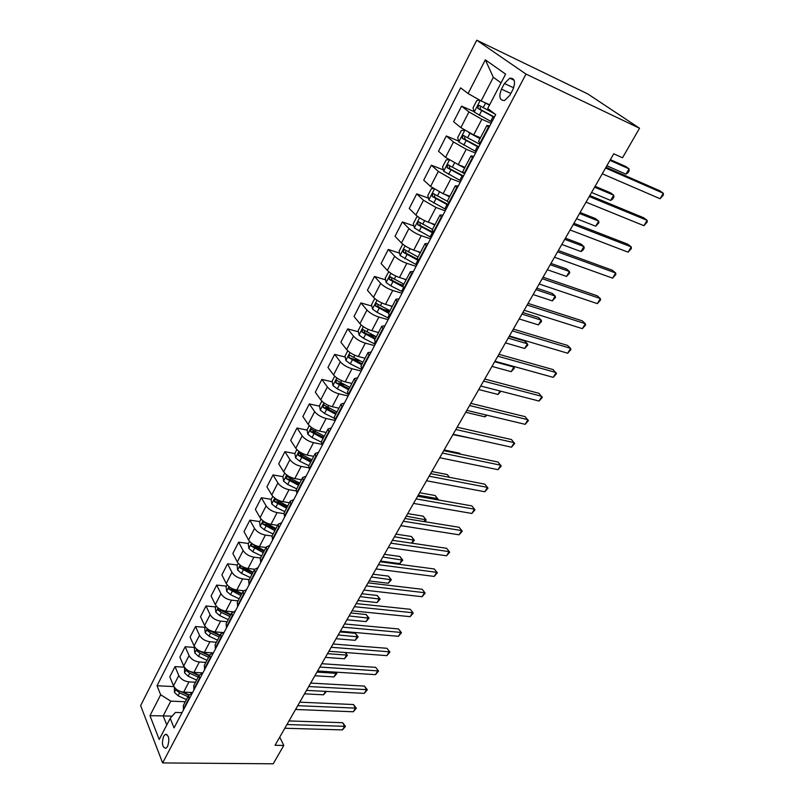 <?xml version="1.0" encoding="UTF-8"?>
<svg xmlns="http://www.w3.org/2000/svg" width="804" height="804" viewBox="0 0 804 804"><rect width="100%" height="100%" fill="white"/><g stroke="black" fill="none" stroke-linecap="round" stroke-linejoin="round"><path stroke-width="1.21" d="M167.624 746.444C169.755 739.177 168.981 735.157 165.302 734.374L163.624 736.253C161.514 743.489 162.287 747.499 165.966 748.293L167.624 746.444M476.732 40.2L140.63 705.631L162.629 762.926L525.997 74.089L476.732 40.2L587.774 93.927L639.532 128.248L525.997 74.089M639.532 128.248L622.517 157.765L613.713 153.805L275.058 745.288L283.782 745.449L279.732 737.117M504.43 83.505L501.485 89.154C498.591 96.862 499.646 100.641 504.641 100.48L509.887 95.264L512.882 89.566C515.796 81.827 514.761 78.038 509.766 78.189L504.43 83.505L513.676 87.797M501.063 82.882L493.334 77.325L481.124 100.942L468.089 93.545L460.632 87.857L157.021 685.752L173.955 686.596M468.089 93.545L485.325 59.828L505.615 74.119L487.716 108.51L495.696 114.6L174.046 727.891L170.207 718.374L159.212 739.479L149.976 715.691L160.669 694.777L157.021 685.752M283.782 745.449L273.199 763.8L162.629 762.926M170.207 718.374L175.423 712.434L182.036 712.666M172.136 716.173L163.182 715.872L166.79 724.927M489.676 104.751L481.124 100.942M491.133 123.293L481.847 119.273L468.953 111.937L461.566 106.148L474.119 111.625M480.45 137.796L473.687 134.951L460.863 127.645L453.597 121.736L461.566 106.148M475.516 153.072L466.24 149.273L453.486 141.986L446.31 135.976L458.571 141.032M464.993 167.312L458.24 164.629L445.567 157.363L438.502 151.242L446.31 135.976M460.22 182.247L450.933 178.659L438.331 171.423L431.366 165.202L443.366 169.885M449.858 196.236L443.104 193.714L430.572 186.488L423.718 180.166L431.366 165.202M445.225 210.839L435.949 207.462L423.477 200.266L416.723 193.844L428.472 198.176M435.024 224.587L428.271 222.205C423.195 220.236 419.065 217.844 415.879 215.03L409.226 208.517L416.723 193.844M430.522 238.858L421.256 235.683C416.191 233.763 412.08 231.381 408.924 228.527L402.372 221.924L413.889 225.924M420.482 252.376L413.738 250.134C408.673 248.265 404.583 245.883 401.477 243.009L395.015 236.306L402.372 221.924M416.12 266.335L406.854 263.34C401.799 261.511 397.739 259.149 394.663 256.235L388.292 249.451L399.598 253.149M406.221 279.621L399.477 277.511C394.432 275.732 390.392 273.37 387.357 270.425L381.086 263.551L388.292 249.451M401.99 293.269L392.744 290.465C387.699 288.726 383.669 286.375 380.674 283.4L374.493 276.445L385.598 279.862M392.241 306.334L385.508 304.354C380.473 302.666 376.473 300.314 373.508 297.319L367.418 290.274L374.493 276.445M388.141 319.68L378.895 317.057C373.86 315.409 369.89 313.068 366.966 310.042L360.956 302.917L371.88 306.083M378.523 332.534L371.8 330.685C366.775 329.077 362.825 326.746 359.941 323.69L354.021 316.485L360.956 302.917M374.543 345.599L365.317 343.147C360.303 341.579 356.363 339.248 353.509 336.172L347.68 328.896L358.423 331.811M365.076 358.232L358.363 356.514C353.348 354.986 349.438 352.665 346.614 349.559L340.866 342.202L347.68 328.896M361.217 371.016L352.001 368.734C346.996 367.247 343.097 364.936 340.313 361.8L334.645 354.373L345.238 357.066M351.871 383.458L345.167 381.85C340.172 380.403 336.303 378.101 333.549 374.935L327.972 367.438L334.645 354.373M348.132 395.97L338.926 393.839C333.941 392.432 330.082 390.131 327.369 386.955L321.861 379.387L332.293 381.86M338.926 408.201L332.223 406.713C327.248 405.337 323.409 403.055 320.736 399.839L315.309 392.201L321.861 379.387M335.288 420.452L326.102 418.482C321.128 417.145 317.309 414.864 314.666 411.638L309.309 403.93L319.6 406.201M326.173 432.482L319.53 431.115C314.555 429.818 310.766 427.537 308.143 424.291L302.877 416.512L309.309 403.93M321.731 444.3L313.51 442.662C308.555 441.396 304.776 439.135 302.193 435.858L296.988 428.019L307.138 430.11M313.731 456.33L307.058 455.064C302.103 453.838 298.354 451.577 295.792 448.28L290.676 440.381L296.988 428.019M308.615 467.767L301.158 466.4C296.214 465.214 292.475 462.953 289.942 459.637L284.897 451.687L294.907 453.587M301.48 479.747L294.817 478.581C289.882 477.415 286.164 475.174 283.671 471.837L278.697 463.818L284.897 451.687M295.993 490.882L289.018 489.716C284.093 488.591 280.395 486.35 277.923 482.993L273.018 474.913L282.907 476.651L283.591 481.154L287.691 484.46L296.706 488.862M289.44 502.731L282.797 501.666C277.872 500.58 274.194 498.339 271.762 494.962L266.928 486.832L273.018 474.913M283.812 513.635L277.109 512.6C272.194 511.545 268.526 509.314 266.124 505.917L261.35 497.736L271.219 499.324M277.621 525.313L270.998 524.349C266.094 523.314 262.446 521.092 260.064 517.686L255.37 509.445L261.35 497.736M272.023 536.017L265.4 535.082C260.506 534.087 256.878 531.876 254.526 528.439L249.893 520.148L259.732 521.595M266.013 547.494L259.401 546.619C254.506 545.655 250.898 543.444 248.577 539.997L244.014 531.645L249.893 520.148M260.516 558.006L253.903 557.172C249.029 556.237 245.431 554.036 243.14 550.569L238.627 542.167L248.456 543.484M255.23 573.111L254.617 569.282L248.014 568.498C243.14 567.594 239.562 565.403 237.291 561.916L232.858 553.474L238.627 542.167M249.21 579.614L242.617 578.87C237.753 577.986 234.195 575.805 231.944 572.307L227.562 563.815L237.361 564.991M243.481 590.709L236.818 590.005C231.964 589.151 228.426 586.97 226.205 583.463L221.894 574.92L227.562 563.815M238.095 600.849L231.512 600.186C226.668 599.372 223.14 597.191 220.949 593.664L216.688 585.081L226.467 586.136M232.718 611.774L225.823 611.13C220.979 610.336 217.472 608.176 215.301 604.628L211.11 595.995L216.688 585.081M227.17 621.723L220.608 621.14C215.773 620.376 212.286 618.216 210.135 614.658L206.005 605.985L215.753 606.919M222.356 632.497L215.01 631.904C210.186 631.16 206.718 629.009 204.588 625.432L200.518 616.718L206.005 605.985M216.427 642.235L209.884 641.743C205.07 641.029 201.613 638.879 199.513 635.291L195.493 626.537L205.221 627.351M212.537 652.878L204.387 652.315C199.573 651.632 196.136 649.481 194.065 645.883L190.106 637.09L195.493 626.537M205.874 662.406L199.342 661.993C194.548 661.33 191.121 659.19 189.071 655.582L185.171 646.738L194.869 647.441M202.889 672.908L193.935 672.385C189.151 671.752 185.734 669.621 183.714 665.993L179.865 657.119L185.171 646.738M195.493 682.244L188.98 681.892C184.206 681.289 180.81 679.159 178.8 675.531L175.011 666.616L184.377 667.179M192.598 692.535L183.664 692.113C178.89 691.53 175.513 689.42 173.533 685.762L169.795 676.817L175.011 666.616M185.282 701.741L170.79 701.138L163.182 715.872L149.976 715.691M488.882 127.585L486.902 125.464L489.716 125.987M300.505 454.642L301.912 454.913M312.796 431.266L315.63 431.848M325.419 407.487L329.921 408.482M338.474 383.317L344.715 384.804M352.464 358.896L360.071 360.835M367.468 334.263L376.091 336.605M383.086 309.319L389.679 311.228M399.397 284.113L403.246 285.299M416.552 258.707L417.316 258.958M480.49 143.594L478.561 141.403L486.902 125.464M472.822 158.207L470.943 155.956L473.827 156.298M464.601 173.875L462.782 171.553L470.943 155.956M457.094 188.196L455.325 185.804L458.25 185.985M449.044 203.543L447.325 201.08L455.325 185.804M441.697 217.562L440.019 215.04L443.004 215.06M433.808 232.597L432.18 230.014L440.019 215.04M426.602 246.336L425.025 243.682L428.06 243.552M418.884 261.059L417.346 258.355L425.025 243.682M411.829 274.516L410.331 271.752L413.417 271.481M404.251 288.948L402.814 286.134L410.331 271.752M397.337 302.143L395.94 299.269L399.065 298.847M389.92 316.284L388.563 313.359L395.94 299.269M383.136 329.218L381.82 326.233L384.995 325.68M375.87 343.077L374.594 340.042L381.82 326.233M369.217 355.76L367.981 352.675L371.197 351.991M362.091 369.358L360.895 366.222L367.981 352.675M355.569 381.789L354.413 378.604L357.659 377.79M348.574 395.116L347.459 391.89L354.413 378.604M342.182 407.316L341.107 404.03L344.383 403.106M335.318 420.391L334.283 417.065L341.107 404.03M329.047 432.351L328.042 428.984L331.359 427.939M322.314 445.185L321.349 441.768L328.042 428.984M316.163 456.923L315.228 453.466L318.585 452.31M309.56 469.516L308.666 466.018L315.228 453.466M303.52 481.023L302.656 477.496L306.043 476.229M297.038 493.385L296.214 489.807L302.656 477.496M291.108 504.691L290.314 501.073L293.721 499.706M284.747 516.821L283.983 513.163L290.314 501.073M278.928 527.916L278.194 524.228L281.631 522.761M272.687 539.826L271.983 536.097L278.194 524.228M266.968 550.72L266.295 546.961L269.762 545.393M260.838 562.418L260.194 558.619L266.295 546.961M249.2 584.598L248.617 580.729L254.617 569.282L258.104 567.624M243.692 595.101L243.14 591.211L246.647 589.473M237.773 606.387L237.25 602.457L243.14 591.211M232.366 616.708L231.864 612.749L235.401 610.919M226.547 627.793L226.085 623.803L231.864 612.749M221.231 637.934L220.788 633.914L224.336 632.004M215.522 648.818L215.1 644.778L220.788 633.914M210.296 658.788L209.904 654.707L213.472 652.727M204.678 669.491L204.316 665.38L209.904 654.707M199.543 679.279L199.201 675.149L202.789 673.089M194.025 689.802L193.714 685.641L199.201 675.149M188.98 699.43L188.689 695.239L192.297 693.108M160.669 694.777L170.79 701.138M183.563 709.761L183.292 705.56L188.689 695.239M493.334 77.325L485.325 59.828M605.563 168.036L663.32 193.272L660.064 198.729L602.276 173.785M606.025 167.232L659.782 190.749L663.32 193.272L663.37 195.06L660.064 198.729M479.697 100.128L476.782 100.55L473.043 107.806L474.259 112.128L491.837 121.957M483.897 102.178L489.445 105.193M488.199 104.088L489.616 104.852M495.043 114.098L479.315 105.455L478.601 105.304L477.807 108.359L494.239 117.374M494.42 117.022L480.641 109.605L480.159 107.364M606.859 165.775L625.964 174.156L629.05 168.84L625.753 166.488L610.367 159.654M625.964 174.156L627.964 172.77L629.2 170.649L629.05 168.84L609.955 160.368M589.252 196.528L647.13 220.356L643.934 225.703L586.026 202.156M589.814 195.543L643.682 217.763L647.13 220.356L647.23 222.035L643.934 225.703M573.262 224.457L631.251 246.918L628.105 252.175L570.106 229.974M573.925 223.291L627.894 244.255L631.251 246.918L631.391 248.506L628.105 252.175M557.584 251.833L615.663 272.988L612.578 278.144L554.489 257.25M558.338 250.516L612.387 270.265L615.663 272.988L615.854 274.476L612.578 278.144M464.521 130.168L461.325 130.529L457.667 137.645L458.833 141.986L476.219 151.735M468.732 132.58L480.018 138.62M475.787 135.836L480.229 138.208M480.058 144.408L463.054 135.333L462.3 138.338L478.571 147.243M478.802 146.81L465.134 139.514L464.622 137.373M591.563 192.488L610.698 200.437L613.723 195.211L610.517 192.799L595.101 186.317M610.698 200.437L612.718 199L613.924 196.92L613.723 195.211L594.598 187.181M448.763 159.694L446.18 159.916L442.592 166.88L443.718 171.242L460.923 180.9M457.928 164.508L464.611 168.046M462.571 166.358L464.863 167.564M464.029 173.383L447.828 164.75L447.114 167.704L463.225 176.508M463.486 176.006L449.938 168.81L449.396 166.77M576.548 218.708L595.714 226.236L598.689 221.11L595.553 218.628L580.116 212.487M595.714 226.236L598.93 222.718L598.689 221.11L579.533 213.502M433.306 188.598L431.336 188.699L427.818 195.533L428.904 199.915L445.929 209.492M444.411 194.196L449.516 196.89M449.034 195.935L449.808 196.337M447.275 201.231L433.647 193.744L432.904 193.573L432.23 196.477L448.19 205.181M448.481 204.608L435.054 197.533L434.492 195.583M561.805 244.456L580.99 251.562L583.915 246.537L580.86 243.984L565.403 238.175M580.99 251.562L583.031 250.064L584.196 248.054L583.915 246.537L564.74 239.341M542.208 278.686L600.357 298.575L597.332 303.631L539.172 283.993M543.052 277.209L597.171 295.782L600.357 298.575L600.598 299.972L597.332 303.631M418.15 216.889L416.794 216.919L413.346 223.612L414.382 228.014L431.235 237.512M430.773 223.09L434.723 225.15M432.502 229.401L419.025 222.004L418.281 221.834L417.638 224.688L433.446 233.291M433.778 232.647L420.472 225.673L419.879 223.813M547.333 269.732L566.539 276.445L569.413 271.501L566.428 268.898L550.961 263.411M566.539 276.445L569.734 272.938L569.413 271.501L550.207 264.717M527.133 305.028L585.342 323.69L582.367 328.655L524.148 310.233M528.057 303.399L582.227 320.836L585.342 323.69L585.624 324.997L582.367 328.655M403.296 244.597L402.533 244.587L399.146 251.149L400.151 255.571L416.824 264.978M417.175 251.28L420.221 252.858M418.05 257.019L404.703 249.702L403.94 249.521L403.337 252.335L418.361 260.516M533.122 294.555L552.348 300.887L555.162 296.033L552.258 293.359L536.77 288.184M417.376 259.129L406.161 253.26L405.568 251.491M552.348 300.887L555.524 297.379L555.162 296.033L535.946 289.631M512.329 330.866L570.599 348.353L567.674 353.227L509.404 335.982M513.344 329.097L567.564 345.439L570.599 348.353L570.92 349.569L567.674 353.227M388.734 271.722L385.227 278.144L386.191 282.586L390.784 285.802L402.703 291.912M403.668 278.817L406.01 280.023M519.163 318.937L538.399 324.896L541.172 320.123L538.328 317.399L522.831 312.525M403.869 284.113L389.89 276.676L389.317 279.45L402.764 286.807M402.915 285.933L392.141 280.325L391.528 278.626M538.399 324.896L541.564 321.389L541.172 320.123L521.937 314.093M497.817 356.222L556.117 372.564L553.252 377.357L494.942 361.237M498.912 354.313L553.162 369.599L556.479 373.699L553.252 377.357M374.724 298.525L371.579 304.626L372.503 309.078L377.026 312.314L388.845 318.334M390.302 305.761L392.061 306.666M505.455 342.886L524.69 348.484L527.414 343.8L524.65 341.027L509.143 336.444M389.97 310.676L376.111 303.309L375.568 306.033L388.644 313.198M389.076 312.384L378.382 306.857L377.769 305.239M524.69 348.484L527.856 344.986L527.414 343.8L508.178 338.132M483.566 381.106L541.896 396.352L539.082 401.055L480.752 386.031M484.742 379.066L539.012 393.327L542.298 397.407L539.082 401.055M361.127 324.916L358.192 330.605L359.076 335.067L363.539 338.313L375.257 344.243M377.096 332.142L378.393 332.796M376.332 336.725L362.594 329.429L362.071 332.112L375.036 339.198M375.488 338.333L364.885 332.886L364.272 331.338M491.978 366.423L511.223 371.669L513.897 367.066L494.651 361.75M513.143 366.272L514.369 368.172L511.223 371.669M469.586 405.538L527.926 419.708L525.163 424.331L466.812 410.372M470.822 403.367L525.112 416.643L528.369 420.683L525.163 424.331M347.78 350.805L345.047 356.092L345.901 360.564L350.293 363.82L361.921 369.669M364.071 357.981L364.976 358.433M362.956 362.282L349.328 355.056L348.846 357.7L361.679 364.714M362.162 363.8L351.649 358.413L348.846 357.7M478.732 389.548L497.988 394.452L499.998 390.985M500.962 391.236L497.988 394.452M455.848 429.517L514.198 442.662L511.485 447.205L453.134 434.26M457.164 427.225L511.455 439.547L514.681 443.567L511.485 447.205M334.685 376.202L332.152 381.106L332.977 385.588L337.308 388.855L347.881 394.151M351.247 383.307L351.81 383.588M349.83 387.367L336.323 380.202L335.861 382.804L348.584 389.749M349.087 388.784L338.665 383.478L335.861 382.804M465.727 412.281L484.973 416.854L486.068 414.975M487.003 415.196L484.973 416.854M442.371 453.064L500.721 465.214L498.048 469.677L439.698 457.727M443.748 450.652L498.038 462.049L501.234 466.039L498.048 469.677M321.841 401.126L319.5 405.658L320.283 410.14L324.555 413.417L334.152 418.201M336.946 411.98L323.55 404.874L323.107 407.447L335.72 414.321M336.253 413.306L325.911 408.07L323.107 407.447M452.933 434.612L472.38 438.532M429.125 476.189L487.465 487.375L484.842 491.757L426.512 480.762M430.572 473.667L484.852 484.169L488.008 488.128L484.842 491.757M309.228 425.587L307.078 429.758L307.832 434.25L312.042 437.537L321.228 442.079M460.401 454.149L459.647 453.225L444.14 449.969M324.303 436.14L311.027 429.095L310.605 431.637L323.097 438.441M323.65 437.376L313.399 432.21L310.605 431.637M416.12 498.902L474.44 509.153L471.858 513.465L413.547 503.404M417.628 496.279L471.888 505.907L475.013 509.847L471.858 513.465M471.888 505.907L475.013 509.847M296.847 449.597L294.877 453.416L295.601 457.918L299.761 461.215L308.837 465.677M447.295 474.551L449.506 477.335L447.295 474.551L431.798 471.536M311.882 459.858L298.716 452.873L298.324 455.376L310.706 462.119M311.289 461.004L301.108 455.908L298.324 455.376M403.347 521.223L461.637 530.57L459.094 534.811L400.814 525.635M404.914 518.49L459.144 527.283L462.24 531.193L459.094 534.811M459.144 527.283L462.24 531.193M284.696 473.164L282.907 476.651M436.853 499.686L437.476 498.621L435.145 495.535L419.648 492.741M299.691 483.154L286.646 476.219L286.264 478.692L298.535 485.365M299.138 484.219L289.048 479.184L286.264 478.692M435.145 495.535L438.14 499.314L437.476 498.621L418.251 495.194M438.14 499.314L437.818 499.857M390.794 543.152L449.044 551.624L446.552 555.795L388.312 547.484M392.412 540.308L446.622 548.298L449.687 552.187L446.552 555.795M446.622 548.298L449.687 552.187M272.767 496.309L271.139 499.475L271.802 503.987L275.842 507.284L284.787 511.635M424.13 521.605L425.467 519.294L423.185 516.168L407.708 513.605M287.721 506.028L274.777 499.153L274.415 501.595L286.586 508.198M287.209 507.002L277.199 502.038L274.415 501.595M423.185 516.168L426.15 519.927L406.251 516.148M426.15 519.927L424.994 521.746M378.453 564.699L436.662 572.327L434.21 576.428L376.011 568.961M380.131 561.765L434.301 568.971L437.336 572.83L434.21 576.428M434.301 568.971L437.336 572.83M261.049 519.042L259.581 521.886L260.215 526.409L264.204 529.715L273.079 533.997M411.618 543.142L413.648 539.635L411.427 536.479L395.96 534.127M275.963 528.489L263.129 521.675L262.787 524.087L274.847 530.63M275.491 529.394L265.561 524.489L262.787 524.087M411.427 536.479L414.361 540.208L394.452 536.76M414.361 540.208L411.869 543.182M366.333 585.875L424.492 592.689L422.08 596.719L363.931 590.066M368.061 582.84L422.18 589.292L425.185 593.121L422.08 596.719M422.18 589.292L425.185 593.121M249.541 541.373L248.235 543.916L248.838 548.428L252.778 551.745L261.581 555.976M380.543 561.051L399.719 563.614L402.02 559.654L399.849 556.458L384.392 554.318M264.416 550.559L251.692 543.795L251.361 546.177L263.31 552.66M263.983 551.393L254.124 546.549L251.361 546.177M399.849 556.458L402.764 560.167L382.835 557.041M402.764 560.167L399.719 563.614M354.413 606.688L412.512 612.718L410.14 616.678L352.051 610.809M356.192 603.573L410.261 609.291L413.236 613.09L410.14 616.678M410.261 609.291L413.236 613.09M238.235 563.302L237.079 565.554L237.652 570.076L241.542 573.393L250.275 577.563M369.157 580.94L388.312 583.252L390.583 579.352L388.463 576.116L373.016 574.187M240.728 565.564L240.125 567.885L251.984 574.307M252.667 573.001L242.888 568.217L240.125 567.885M253.059 572.247L241.371 566.006M388.463 576.116L391.347 579.805L371.418 576.991M391.347 579.805L388.312 583.252M342.695 627.16L400.734 632.416L398.402 636.316L340.373 631.21M344.524 623.954L398.533 628.959L401.487 632.738L398.402 636.316M398.533 628.959L401.487 632.738M227.12 584.86L226.115 586.83L226.668 591.342L230.507 594.669L239.17 598.789M357.951 600.508L377.096 602.568L379.317 598.729L377.247 595.473L361.82 593.744M229.321 586.93L229.1 589.221L240.848 595.583M241.552 594.246L231.843 589.513L229.1 589.221M241.914 593.553L231.08 588.086M377.247 595.473L380.111 599.131L360.172 596.618M380.111 599.131L377.096 602.568M331.168 647.28L389.146 651.803L386.845 655.642L328.886 651.26M333.057 643.994L386.995 648.305L389.92 652.064L386.845 655.642M386.995 648.305L389.92 652.064M216.206 606.035L215.331 607.734L215.864 612.246L219.653 615.573L228.256 619.643M346.926 619.773L366.041 621.592L368.242 617.814L366.212 614.527L350.805 612.99M218.296 608.065L218.246 610.196L221.291 612.417L229.904 616.497M230.627 615.12L220.999 610.447L218.246 610.196M230.949 614.497L221.291 609.864M366.212 614.527L369.046 618.165L349.117 615.944M369.046 618.165L366.041 621.592M319.841 667.069L377.739 670.868L375.478 674.646L317.6 670.988M321.771 663.702L375.639 667.35L378.543 671.089L375.478 674.646M375.639 667.35L378.543 671.089M205.472 626.859L204.739 628.286L205.241 632.798L208.99 636.125L217.532 640.145M336.072 638.728L355.167 640.316L357.328 636.597L355.348 633.281L339.961 631.934M207.512 628.859L207.593 630.808L210.598 633.019L219.15 637.049M219.884 635.642L210.326 631.029L207.593 630.808M220.175 635.09L212.125 631.301M355.348 633.281L358.152 636.899L338.223 634.959M358.152 636.899L355.167 640.316M308.696 686.536L366.513 689.641L364.292 693.36L306.485 690.395M310.666 683.088L364.473 686.093L366.513 689.641L367.338 689.802L364.292 693.36M364.473 686.093L367.338 689.802M194.93 647.32L194.327 648.486L194.809 653.009L198.498 656.335L206.98 660.295M196.94 649.33L197.111 651.069L200.085 653.28L208.568 657.26M209.321 655.813L199.844 651.26L197.111 651.069M209.583 655.33L202.518 652.024M325.379 657.391L344.454 658.757L346.584 655.089L327.509 653.682M345.328 652.506L347.428 655.34L344.454 658.757M347.428 655.34L345.077 652.486M297.731 705.681L355.468 708.113L353.278 711.771L295.56 709.48M299.741 702.163L353.469 704.545L355.468 708.113L356.313 708.223L353.278 711.771M353.469 704.545L356.313 708.223M184.558 667.441L184.538 672.878L188.186 676.204L196.608 680.114M202.085 672.858L202.658 673.109M186.568 669.471L186.799 670.998L189.744 673.199L198.176 677.129M198.94 675.661L189.935 671.43M199.161 675.229L192.759 672.244M314.866 675.762L333.901 676.918L336.002 673.3L316.957 672.114M336.122 672.164L336.876 673.501L333.901 676.918M336.876 673.501L335.338 672.114M286.948 724.525L344.594 726.303L342.444 729.901L284.807 728.253M288.998 720.937L342.645 722.706L344.594 726.303L345.459 726.364L342.444 729.901M342.645 722.706L345.459 726.364M174.357 687.219L174.448 692.415L178.046 695.741L186.407 699.611M191.885 692.505L192.478 692.757M176.388 689.299L176.669 690.586L179.583 692.797L187.945 696.666M188.729 695.169L181.382 691.762M188.95 694.817L183.01 692.063M304.505 693.852L323.52 694.797L325.509 691.37M326.464 691.42L323.52 694.797M473.687 134.951L481.847 119.273M458.24 164.629L466.24 149.273M443.104 193.714L450.933 178.659M428.271 222.205L435.949 207.462M413.738 250.134L421.256 235.683M399.477 277.511L406.854 263.34M385.508 304.354L392.744 290.465M371.8 330.685L378.895 317.057M358.363 356.514L365.317 343.147M345.167 381.85L352.001 368.734M332.223 406.713L338.926 393.839M319.53 431.115L326.102 418.482M307.058 455.064L313.51 442.662M294.817 478.581L301.158 466.4M282.797 501.666L289.018 489.716M270.998 524.349L277.109 512.6M259.401 546.619L265.4 535.082M248.014 568.498L253.903 557.172M236.818 590.005L242.617 578.87M225.823 611.13L231.512 600.186M215.01 631.904L220.608 621.14M204.387 652.315L209.884 641.743M193.935 672.385L199.342 661.993M183.664 692.113L188.98 681.892M460.863 127.645L468.953 111.937M480.008 143.192L488.39 127.193M464.129 173.473L472.34 157.805M445.567 157.363L453.486 141.986M448.592 203.121L456.632 187.784M430.572 186.488L438.331 171.423M433.366 232.165L441.245 217.14M415.879 215.03L423.477 200.266M418.452 260.617L426.17 245.893M401.477 243.009L408.924 228.527M403.839 288.495L411.397 274.063M387.357 270.425L394.663 256.235M389.518 315.821L396.925 301.681M373.508 297.319L380.674 283.4M375.468 342.604L382.744 328.746M359.941 323.69L366.966 310.042M361.71 368.865L368.835 355.278M346.614 349.559L353.509 336.172M348.202 394.623L355.187 381.287M333.549 374.935L340.313 361.8M334.956 419.889L341.811 406.814M320.736 399.839L327.369 386.955M321.972 444.672L328.695 431.838M308.143 424.291L314.666 411.638M309.218 468.993L315.821 456.401M295.792 448.28L302.193 435.858M296.706 492.852L303.188 480.501M283.671 471.837L289.942 459.637M284.425 516.279L290.787 504.158M271.762 494.962L277.923 482.993M272.375 539.283L278.616 527.374M260.064 517.686L266.124 505.917M260.536 561.865L266.667 550.167M248.577 539.997L254.526 528.439M248.908 584.036L254.928 572.559M237.291 561.916L243.14 550.569M237.492 605.824L243.401 594.548M226.205 583.463L231.944 572.307M226.276 627.22L232.085 616.145M215.301 604.628L220.949 593.664M215.251 648.245L220.959 637.361M204.588 625.432L210.135 614.658M204.417 668.908L210.025 658.205M194.065 645.883L199.513 635.291M193.774 689.209L199.291 678.697M183.714 665.993L189.071 655.582M183.312 709.178L188.729 698.837M173.533 685.762L178.8 675.531M510.841 93.445L501.485 89.154M480.219 100.43L474.229 112.017M493.053 116.751L490.651 121.334M481.686 110.65L479.295 115.243M485.586 103.113L483.194 107.736M480.641 109.605L477.807 108.359M464.772 130.318L458.803 141.876M477.405 146.629L475.053 151.112M479.445 142.72L478.893 143.785M466.129 140.62L463.787 145.122M469.958 133.243L467.606 137.775M465.134 139.514L462.3 138.338M449.396 160.096L443.687 171.131M462.069 175.905L459.757 180.297M450.883 169.986L448.602 174.398M454.531 162.961L452.34 167.192M449.938 168.81L447.114 167.704M434.321 189.262L428.874 199.804M447.034 204.588L444.773 208.899M435.949 198.769L433.708 203.09M439.416 192.096L437.376 196.025M435.054 197.533L432.23 196.477M419.557 217.844L414.361 227.904M432.301 232.698L430.09 236.929M421.316 226.969L419.115 231.21M424.592 220.658L422.713 224.286M420.472 225.673L417.638 224.688M405.085 245.853L400.121 255.461M417.869 260.265L415.698 264.405M406.965 254.617L404.814 258.777M410.07 248.637L408.331 251.994M406.161 253.26L403.337 252.335M390.895 273.32L386.171 282.475M403.367 287.932L401.578 291.349M392.895 281.732L390.784 285.802M395.829 276.073L394.241 279.149M392.141 280.325L389.317 279.45M376.986 300.244L372.483 308.967M389.056 315.238L387.729 317.781M379.106 308.314L377.026 312.314M381.87 302.977L380.413 305.781M378.382 306.857L375.568 306.033M363.348 326.645L359.046 334.956M375.036 342.012L374.151 343.7M365.569 334.394L363.539 338.313M368.182 329.359L366.855 331.911M364.885 332.886L362.071 332.112M349.961 352.554L345.881 360.453M361.277 368.262L360.825 369.126M352.293 359.981L350.293 363.82M354.755 355.237L353.559 357.539M336.836 377.96L332.946 385.478M339.268 385.076L337.308 388.855M341.579 380.624L340.504 382.694M323.952 402.894L320.263 410.03M326.484 409.718L324.555 413.417M328.655 405.528L327.7 407.367M311.309 427.366L307.811 434.14M313.932 433.899L312.042 437.537M315.962 429.979L315.128 431.597M298.897 451.376L295.581 457.808M301.611 457.637L299.761 461.215M303.51 453.969L302.786 455.376M286.716 474.963L283.571 481.043M289.51 480.953L287.691 484.46M291.289 477.526L290.666 478.732M274.757 498.118L271.782 503.867M277.631 503.847L275.842 507.284M279.289 500.661L278.767 501.666M263.008 520.851L260.205 526.288M265.963 526.329L264.204 529.715M267.501 523.374L267.079 524.188M251.471 543.182L248.818 548.318M254.496 548.418L252.778 551.745M255.913 545.695L255.592 546.318M240.135 565.132L237.642 569.966M243.24 570.126L241.542 573.393M228.999 586.689L226.648 591.231M232.165 591.453L230.507 594.669M218.055 607.874L215.844 612.135M221.291 612.417L219.653 615.573M207.291 628.688L205.231 632.688M210.598 633.019L208.99 636.125M196.719 649.16L194.789 652.888M200.085 653.28L198.498 656.335M186.327 669.28L184.528 672.757M201.703 672.837L201.412 673.39M189.744 673.199L188.186 676.204M189.272 671.139L186.799 670.998M176.106 689.068L174.428 692.304M191.412 692.485L190.91 693.44M179.583 692.797L178.046 695.741M178.548 690.676L176.669 690.586M166.82 734.414L165.302 734.374M514.138 80.249L509.766 78.189M480.189 106.007L478.601 105.304M464.39 135.896L463.054 135.333M449.004 165.212L447.828 164.75M433.969 193.975L432.904 193.573M419.256 222.175L418.281 221.834M404.854 249.823L403.94 249.521M390.744 276.948L389.89 276.676M376.925 303.55L376.111 303.309M363.368 329.64L362.594 329.429M350.072 355.247L349.328 355.056M337.027 380.362L336.323 380.202M324.233 405.025L323.55 404.874M311.671 429.225L311.027 429.095M299.329 452.994L298.716 452.873M287.229 476.32L286.646 476.219M275.34 499.234L274.777 499.153M263.662 521.746L263.129 521.665"/></g></svg>
